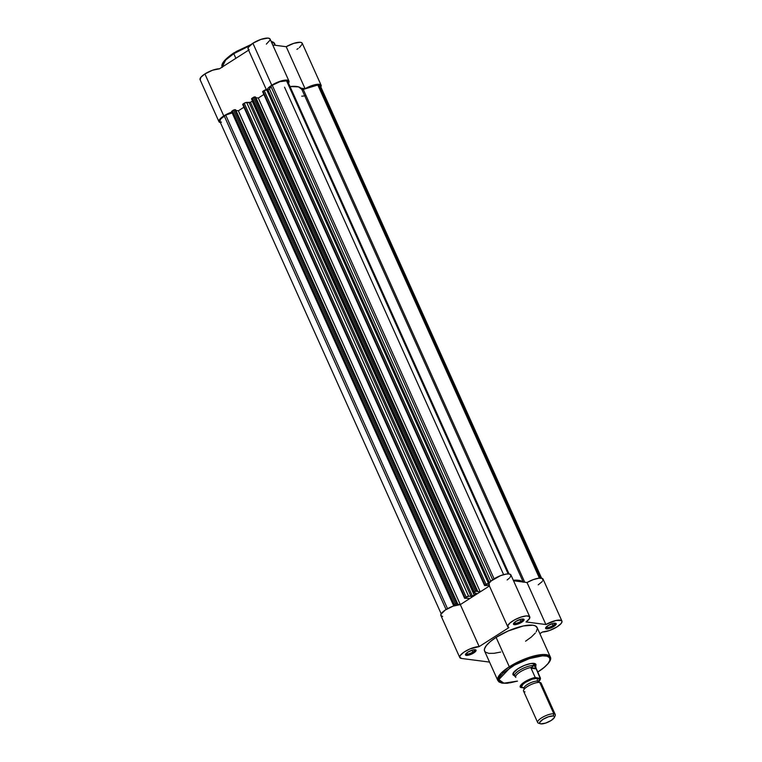 <?xml version="1.0" encoding="UTF-8"?>
<svg xmlns="http://www.w3.org/2000/svg" width="762" height="762" viewBox="0 0 762 762"><rect width="100%" height="100%" fill="white"/><g stroke="black" fill="none" stroke-linecap="round" stroke-linejoin="round"><path stroke-width="1.14" d="M233.782 53.683L249.669 45.73A28.775 8.677 155.8 0 0 233.782 53.683L235.868 58.322L233.782 53.683A28.775 8.677 155.8 0 0 222.161 67.085L225.647 60.027L233.782 53.683L233.753 52.94L233.782 53.683M271.243 41.643L274.768 43.805A28.775 8.677 155.8 0 0 271.243 41.643M271.682 41.739L271.205 41.558M236.049 51.587L251.031 44.558L233.896 52.911M267.024 89.726A12.068 3.639 -24.2 0 1 271.777 85.23L252.908 43.234A12.068 3.639 155.8 0 0 248.079 48.987L266.357 89.668M200.196 79.886L200.816 77.353L204.902 73.933A12.068 3.639 155.8 0 0 200.073 79.686L218.951 121.682A12.068 3.639 -24.2 0 1 223.78 115.929L204.902 73.933L212.579 70.218L219.513 68.78L248.612 50.168L219.513 68.78A12.068 3.639 155.8 0 0 204.902 73.933L223.78 115.929L219.056 120.339L219.065 121.882L220.732 122.634M220.418 122.587A12.068 3.639 -24.2 0 1 218.951 121.682M320.602 87.297L320.945 84.982L316.821 84.372L311.106 85.877L305.086 88.706L301 88.173L305.086 88.706A12.068 3.639 -24.2 0 1 321.126 85.258A12.068 3.639 -24.2 0 1 320.831 86.963M249.184 49.806L248.041 48.892L248.336 47.358L252.908 43.234L271.777 85.23A12.068 3.639 -24.2 0 1 288.969 81.086A12.068 3.639 -24.2 0 1 288.474 83.096L289.036 81.258L287.912 80.286L283.702 80.343L279.787 81.401L271.777 85.23L267.891 88.402L266.881 90.183M263.871 94.469L258.318 98.031L480.25 591.855L476.641 591.388L477.488 590.845L476.65 590.731L254.708 96.907L255.556 97.012L477.488 590.845L255.556 97.012L252.336 98.05L474.269 591.874L475.412 591.141L253.479 97.317L254.146 97.003L254.708 96.907L476.65 590.731L477.488 590.845L476.641 591.388L480.25 591.855L489.414 585.988L460.315 604.599L238.335 110.776A12.068 3.639 -24.2 0 1 238.382 110.776L460.305 604.599L480.25 591.855L258.318 98.031L263.871 94.469L258.318 98.031L255.861 97.707L258.318 98.031L263.871 94.469M243.935 107.223L238.382 110.776L243.935 107.223M231.791 112.1L223.78 115.929A12.068 3.639 -24.2 0 1 231.981 112.033M288.969 81.086L270.1 39.091A12.068 3.639 155.8 0 0 252.908 43.234L260.918 39.405L267.929 38.1L269.786 38.681L270.139 40.024L266.338 44.129M321.126 85.258L302.247 43.272A12.068 3.639 155.8 0 0 286.207 46.711L272.739 44.958L286.207 46.711L293.761 43.358L300.133 42.281L301.628 42.643L302.333 43.986L299.342 47.673M298.199 48.511L296.923 49.33M223.028 63.065L225.552 59.541L231.886 54.254M232.315 111.928A12.068 3.639 -24.2 0 1 232.829 111.766M286.207 46.711L305.086 88.706L286.207 46.711M306 95.536A12.068 3.639 -24.2 0 1 301.733 96.164M476.002 593.836L475.707 593.198L476.002 593.836L476.431 593.341L476.002 593.836A34.766 10.478 -24.2 0 0 474.164 594.989L252.232 101.156L474.164 594.989A34.766 10.478 -24.2 0 1 476.002 593.836M252.479 101.003A34.766 10.478 155.8 0 0 252.232 101.156A34.766 10.478 155.8 0 0 250.469 102.308L472.411 596.141L468.611 596.255L246.678 102.422L249.193 102.756L471.126 596.579L249.193 102.756L250.469 102.308L472.411 596.141A34.766 10.478 -24.2 0 1 474.164 594.989A34.766 10.478 -24.2 0 0 472.411 596.141L468.611 596.255L246.678 102.422L250.469 102.308A34.766 10.478 -24.2 0 1 252.232 101.156A34.766 10.478 -24.2 0 1 252.479 101.003M301.981 89.573L317.649 84.658L539.42 578.12L317.649 84.658L318.602 84.782L540.306 578.082L318.602 84.782L320.335 86.106M541.591 578.187L320.24 85.658A11.106 3.343 155.8 0 0 318.602 84.782L303.257 89.421L524.732 582.235L303.257 89.421A1.934 0.581 155.8 0 1 301.838 89.449A34.766 10.478 155.8 0 0 301.742 89.221A34.766 10.478 155.8 0 0 290.036 86.563L298.552 86.868L301.838 89.44M219.932 121.463L220.513 119.139L225.704 115.081L447.532 608.676L225.704 115.081L224.266 115.995L446.075 609.524L224.266 115.995A11.106 3.343 155.8 0 0 219.827 121.282L441.179 613.81M225.704 115.081L232.172 112.938L225.704 115.081M453.552 605.542A1.934 0.581 -24.2 0 0 453.838 605.695L455.476 603.895L233.543 110.061L232.391 110.795L454.333 604.628L456.705 603.485L234.772 109.661L235.61 109.766L457.552 603.59L456.705 603.485L457.552 603.59L235.61 109.766L233.543 110.061L234.772 109.661L456.705 603.485L455.476 603.895L233.543 110.061L232.391 110.795A1.934 0.581 155.8 0 0 231.619 111.719L453.552 605.542A1.934 0.581 -24.2 0 1 454.333 604.628L232.391 110.795L231.905 111.871M456.695 604.133L457.552 603.59L456.695 604.133L460.267 604.599L456.695 604.133M235.925 110.461L238.373 110.776L235.925 110.461M464.61 598.256L470.059 598.37L464.62 598.275L466.144 597.065L244.211 103.241L243.068 103.975L465.001 597.799L468.611 596.255A1.934 0.581 -24.2 0 0 466.144 597.065L244.211 103.241L246.678 102.422A1.934 0.581 155.8 0 0 244.211 103.241L242.678 104.432L243.068 103.975L465.001 597.799L464.61 598.256L242.687 104.451M473.497 592.788A1.934 0.581 -24.2 0 0 473.783 592.95L476.44 593.35L473.478 592.712L476.65 590.731L475.412 591.141L253.479 97.317L252.336 98.05A1.934 0.581 155.8 0 0 251.565 98.965L473.497 592.788A1.934 0.581 -24.2 0 1 474.269 591.874L252.336 98.05L251.679 99.079M484.556 585.511L489.204 585.521L484.565 585.521L486.08 584.321L264.147 90.487L263.004 91.221L484.937 585.045L488.956 583.549L266.614 89.678L488.547 583.502A1.934 0.581 -24.2 0 0 486.08 584.321L264.147 90.487L267.929 89.84L266.614 89.678A1.934 0.581 155.8 0 0 264.147 90.487L262.623 91.678L263.004 91.221L484.937 585.045L484.556 585.511L262.623 91.678M489.433 582.72L267.929 89.84L269.538 89.087L490.747 581.292L269.538 89.087L270.843 86.211L269.453 89.202L267.929 89.84L489.433 582.72M492.662 579.768L270.843 86.211L492.662 579.768M494.081 578.825L272.272 85.296L270.843 86.211L272.272 85.296L494.081 578.825M286.455 80.601A11.106 3.343 155.8 0 0 272.272 85.296L279.949 81.667L287.407 80.724L509.073 573.948L287.407 80.724L286.455 80.601L508.149 573.9L286.455 80.601M221.466 122.168L220.523 121.91M522.932 581.997A34.766 10.478 -24.2 0 0 513.312 580.253L518.56 580.292L523.113 582.187M465.973 653.644A4.829 1.457 155.8 0 0 472.859 652.034L473.735 652.939A5.791 1.743 -24.2 0 1 467.83 655.31A5.791 1.743 -24.2 0 1 465.525 654.301A5.791 1.743 -24.2 0 1 467.801 652.167L472.802 649.976L475.193 649.719L476.098 650.405L473.735 652.939L467.811 655.32L465.43 654.691L467.801 652.167A5.791 1.743 -24.2 0 1 475.555 649.796A5.791 1.743 -24.2 0 1 473.735 652.939L472.859 652.034A4.829 1.457 -24.2 0 1 465.982 653.691A4.829 1.457 -24.2 0 1 465.973 653.644M546.125 627.126A4.829 1.457 155.8 0 0 553.012 625.516L553.888 626.412A5.791 1.743 -24.2 0 1 547.983 628.793A5.791 1.743 -24.2 0 1 545.678 627.783A5.791 1.743 -24.2 0 1 547.954 625.64L552.955 623.459L555.355 623.192L556.25 623.888L553.888 626.412L548.888 628.602L546.487 628.86L545.582 628.174L547.954 625.64A5.791 1.743 -24.2 0 1 555.708 623.278A5.791 1.743 -24.2 0 1 553.888 626.412L553.012 625.516A4.829 1.457 -24.2 0 1 546.135 627.174A4.829 1.457 -24.2 0 1 546.125 627.126M513.969 622.945A4.829 1.457 155.8 0 0 520.865 621.335L521.732 622.24A5.791 1.743 -24.2 0 1 515.826 624.611A5.791 1.743 -24.2 0 1 513.531 623.602A5.791 1.743 -24.2 0 1 515.798 621.468L520.808 619.277L523.199 619.02L524.104 619.706L520.817 622.783L515.807 624.621L513.436 623.992L515.798 621.468A5.791 1.743 -24.2 0 1 523.561 619.096A5.791 1.743 -24.2 0 1 521.732 622.24L520.865 621.335A4.829 1.457 -24.2 0 1 513.988 622.992A4.829 1.457 -24.2 0 1 513.969 622.945M514.521 675.618A12.554 3.781 -24.2 0 1 513.074 673.313A12.554 3.781 -24.2 0 1 517.998 668.693L524.418 665.417L530.838 663.531L535.105 663.664L535.981 664.883L535.115 666.807M500.729 652.053L494.062 653.31L488.833 653.367L485.508 652.205L484.489 650.796L484.48 648.957L486.356 645.519L490.347 641.547L496.1 637.375A28.775 8.677 155.8 0 1 537.096 627.497L550.297 656.892L543.573 654.482L530.533 656.949L509.311 666.769L510.188 667.674C515.836 663.616 534.867 654.739 545.697 655.92C555.955 657.482 545.468 667.474 538.677 671.379L544.239 667.35L548.088 663.512L549.907 660.187L549.535 657.663L546.992 656.168L542.515 655.825L529.399 658.597L514.607 665.055L503.13 673.017L499.929 676.723L498.834 679.809L499.939 682L503.158 683.123L510.235 682.8L517.455 681.085L503.92 683.2L498.834 679.59L510.188 667.674L509.311 666.769A28.775 8.677 -24.2 0 1 550.297 656.892C552.04 659.987 548.211 664.807 538.82 671.351L537.734 672.036M561.927 621.078L543.058 579.091A12.068 3.639 155.8 0 0 527.018 582.53L513.54 580.777L527.018 582.53L545.887 624.526A12.068 3.639 -24.2 0 1 561.927 621.078A12.068 3.639 -24.2 0 1 557.108 626.831A12.068 3.639 -24.2 0 1 542.496 631.984L549.421 630.545L557.108 626.831L561.089 623.535L562.023 621.716L561.394 620.506L555.993 620.478L545.887 624.526L526.018 621.944L529.38 618.773L529.514 616.534L526.38 615.915L520.922 617.106L514.817 619.744L509.911 623.021L507.702 625.945L508.864 627.621L479.184 646.595L469.84 648.986L464.039 652.101L460.343 655.358L459.657 657.101L461.534 658.454L489.537 662.092L461.534 658.454A12.068 3.639 -24.2 0 1 459.753 657.501A12.068 3.639 -24.2 0 1 466.211 650.777A12.068 3.639 -24.2 0 1 479.184 646.595L460.315 604.599A12.068 3.639 155.8 0 0 447.342 608.781A12.068 3.639 155.8 0 0 440.884 615.506L459.753 657.501M472.04 650.196L472.859 652.034L472.04 650.196M520.036 619.496L520.865 621.335L520.036 619.496M552.193 623.678L553.012 625.516L552.193 623.678M513.483 673.437A11.592 3.496 -24.2 0 1 513.407 672.713M517.474 681.133L507.187 683.276L502.101 683.162L499.053 681.99L497.805 680.485A28.775 8.677 -24.2 0 1 509.311 666.769L500.986 673.303L497.805 680.485L484.594 651.091A28.775 8.677 155.8 0 1 496.1 637.375L509.311 666.769L496.1 637.375L508.216 630.965L523.303 625.973L532.848 625.221L535.305 625.859L537.2 627.783M539.867 633.67L542.496 631.984L539.867 633.67M537.334 628.65L536.2 631.841M535.324 633.06L531.333 637.042L525.58 641.204M442.665 616.458L441.036 615.753L440.931 614.305L445.17 610.114L453.057 606.161L460.315 604.599L479.184 646.595L508.864 627.621A12.068 3.639 -24.2 0 1 507.759 626.802A12.068 3.639 -24.2 0 1 517.274 618.534A12.068 3.639 -24.2 0 1 529.781 616.906A12.068 3.639 -24.2 0 1 526.018 621.944L545.887 624.526L527.018 582.53L533.124 579.672L538.886 578.177L542.515 578.51L542.877 580.577M489.385 585.359L489.08 583.301L491.042 581.025L500.51 575.662L506.301 574.062L509.445 574.005L511.007 575.491L509.94 577.52M509.187 578.301L507.14 579.949M542.22 581.549L538.229 584.845M534.133 663.397A11.592 3.496 -24.2 0 1 534.619 663.931M537.705 671.989L538.677 671.379L537.705 671.989M514.826 675.665L513.102 674.875L513.093 673.275L517.998 668.693A12.554 3.781 -24.2 0 1 534.8 663.55A12.554 3.781 -24.2 0 1 535.562 666.159M554.927 623.173A4.829 1.457 -24.2 0 1 554.946 623.211A4.829 1.457 -24.2 0 1 553.012 625.516A4.829 1.457 155.8 0 0 554.927 623.173M522.77 618.992A4.829 1.457 -24.2 0 1 522.799 619.03A4.829 1.457 -24.2 0 1 520.865 621.335A4.829 1.457 155.8 0 0 522.77 618.992M474.774 649.691A4.829 1.457 -24.2 0 1 474.793 649.729A4.829 1.457 -24.2 0 1 472.859 652.034A4.829 1.457 155.8 0 0 474.774 649.691M529.781 616.906L510.902 574.91A12.068 3.639 155.8 0 0 498.405 576.539A12.068 3.639 155.8 0 0 488.89 584.806L507.759 626.802M540.791 684.771A9.658 2.915 155.8 0 0 539.744 682.438A9.658 2.915 155.8 0 0 535.591 682.914A9.658 2.915 155.8 0 0 526.371 687.229A9.658 2.915 155.8 0 0 524.97 691.886M538.686 680.876L539.363 679.39L537.858 678.237A2.6 2.219 -82.6 0 0 537.543 681.142A8.011 2.419 155.8 0 0 529.276 683.409A8.011 2.419 155.8 0 0 524.037 688.019A8.011 2.419 -24.2 0 1 529.276 683.409A8.011 2.419 -24.2 0 1 537.543 681.142A2.6 2.219 -82.6 0 0 538.934 682.4A2.6 2.219 97.4 0 1 537.543 681.142A8.011 2.419 -24.2 0 1 538.791 682.104A8.011 2.419 155.8 0 0 537.543 681.142A2.6 2.219 97.4 0 1 537.858 678.237A9.658 2.915 -24.2 0 1 538.934 680.533M554.393 717.471A8.087 2.438 -24.2 0 1 548.564 721.909A8.087 2.438 -24.2 0 1 540.896 723.871L539.772 723.367L539.772 722.328L542.935 719.376L548.526 716.737L553.26 715.956A8.087 2.438 -24.2 0 1 554.393 717.471L555.193 715.632A9.658 2.915 155.8 0 0 553.85 713.832L539.744 682.438A9.658 2.915 155.8 0 0 529.209 685.467A9.658 2.915 155.8 0 0 523.551 691.124L537.658 722.509A9.658 2.915 -24.2 0 1 543.316 716.861A9.658 2.915 -24.2 0 1 553.85 713.832A9.658 2.915 155.8 0 0 542.02 717.594A9.658 2.915 155.8 0 0 538.486 723.148L540.391 723.767A8.087 2.438 -24.2 0 1 543.354 719.109A8.087 2.438 -24.2 0 1 553.26 715.956L553.85 713.832L553.26 715.956L554.374 716.471L554.384 717.499L551.221 720.452L545.63 723.09L540.896 723.871A8.087 2.438 -24.2 0 1 540.391 723.767M539.077 723.271A9.658 2.915 -24.2 0 1 537.658 722.509M513.264 672.951L514.617 675.951A11.592 3.496 -24.2 0 1 521.408 669.169A11.592 3.496 -24.2 0 1 534.048 665.54L533.057 663.331L535.572 666.998L540.506 678.256L540.02 680.009L538.086 682.142M535.543 677.77L535.838 677.866A10.716 3.229 -24.2 0 0 524.98 682.247A10.716 3.229 -24.2 0 0 520.77 687.495L523.789 687.886L520.77 687.495L520.913 685.924L523.846 683.019L528.961 680.095L535.838 677.866L540.172 678.428L535.229 677.466L531.076 668.226L536.324 668.912L531.076 668.226L531.019 667.693L536.077 668.35L531.019 667.693L534.048 665.54A11.592 3.496 155.8 0 0 520.96 669.417A11.592 3.496 155.8 0 0 514.788 676.227L515.636 677.199M523.084 687.686A9.658 2.915 -24.2 0 1 525.523 682.323A9.658 2.915 -24.2 0 1 537.858 678.237L532.19 679.171L525.523 682.323L523.075 684.171L521.579 686.533L522.265 687.467L524.189 687.724M535.229 677.466A11.106 3.343 155.8 0 0 524.627 681.885A11.106 3.343 155.8 0 0 520.16 687.105A11.106 3.343 -24.2 0 1 524.627 681.885A11.106 3.343 -24.2 0 1 535.229 677.466L531.076 668.226L531.314 667.398A11.106 3.343 155.8 0 0 520.322 671.827A11.106 3.343 155.8 0 0 515.712 677.218A11.106 3.343 155.8 0 0 515.779 677.342L515.569 676.913M536.057 668.407L535.838 666.76A11.592 3.496 155.8 0 0 534.048 665.54L531.314 667.398A11.106 3.343 -24.2 0 0 520.151 671.932A11.106 3.343 -24.2 0 0 515.779 677.342L515.807 677.418M535.753 667.474A11.592 3.496 -24.2 0 0 535.753 666.455A11.592 3.496 -24.2 0 0 534.048 665.54L535.915 667.998A11.106 3.343 -24.2 0 1 535.991 668.169A11.106 3.343 155.8 0 0 535.972 668.112A11.106 3.343 155.8 0 0 535.915 667.998L540.172 678.428A10.716 3.229 -24.2 0 1 538.667 681.628M555.269 714.594L541.163 683.2A9.658 2.915 155.8 0 0 539.744 682.438L553.85 713.832A9.658 2.915 -24.2 0 1 555.269 714.594A9.658 2.915 -24.2 0 1 554.488 716.69M275.453 45.31L273.52 42.301L271.072 41.243M251.155 44.463L233.753 52.94C224.361 59.484 220.542 64.303 222.275 67.399M475.44 591.122L254.508 99.527M523.227 582.035L301.742 89.221M284.55 87.201L503.615 574.643M524.189 689.305L523.637 687.676M539.382 682.485L538.629 680.818L538.258 681.333M535.753 666.455L534.4 663.445M540.487 678.18L538.677 681.666"/></g></svg>
